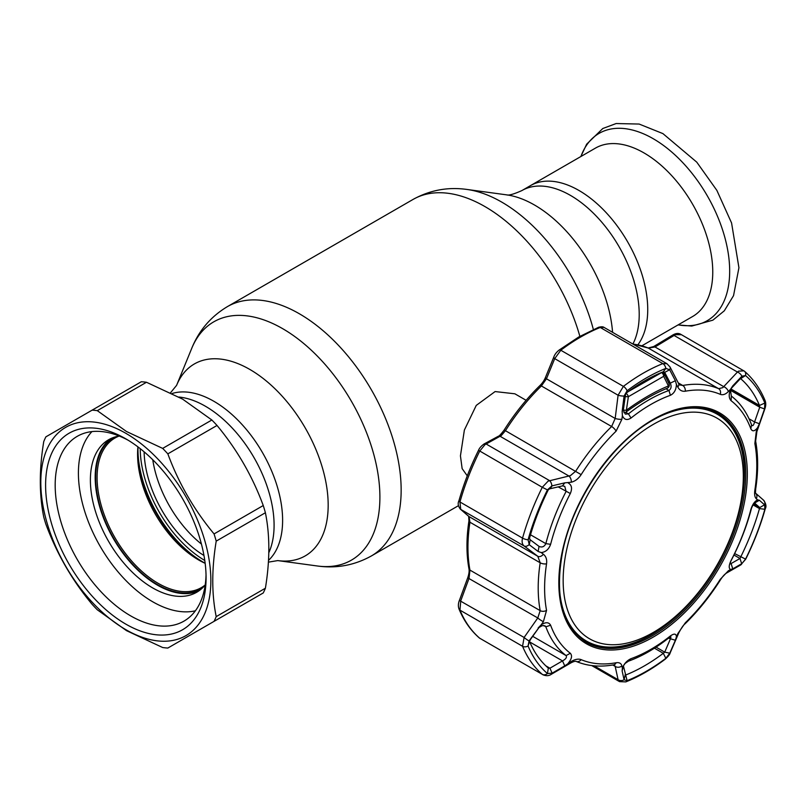 <?xml version="1.0" encoding="UTF-8"?>
<svg xmlns="http://www.w3.org/2000/svg" width="806" height="806" viewBox="0 0 806 806"><rect width="100%" height="100%" fill="white"/><g stroke="black" fill="none" stroke-linecap="round" stroke-linejoin="round"><path stroke-width="1.21" d="M268.801 552.745A97.214 56.128 -120 0 0 205.349 406.204A97.214 56.128 -120 0 0 178.912 397.046A97.214 56.128 60 0 1 179.043 397.056A97.214 56.128 60 0 1 254.011 457.607A97.214 56.128 60 0 1 268.801 552.745M203.958 555.475A86.615 50.002 60 0 1 144.123 451.844M578.99 190.488A97.214 56.128 60 0 1 638.826 265.325A97.214 56.128 60 0 1 637.899 344.777A97.214 56.128 -120 0 0 638.826 265.325A97.214 56.128 -120 0 0 578.99 190.488A97.214 56.128 -120 0 0 530.388 185.672A97.214 56.128 60 0 1 578.99 190.488M526.117 400.3L514.873 393.802L495.106 391.565L476.255 405.398L464.377 430.041L460.438 455.853L462.14 468.629L467.258 475.822M641.919 345.784L692.626 316.506A97.214 56.128 -120 0 0 707.527 238.606A97.214 56.128 -120 0 0 644.024 152.939A97.214 56.128 -120 0 0 595.412 148.133L521.865 190.589C513.734 194.206 508.636 195.616 506.581 194.851L467.027 189.46C447.894 186.77 429.89 190.115 413.004 199.465L227.383 306.633C210.84 316.577 198.941 330.5 191.707 348.414A137.604 79.441 -120 0 1 282.594 328.626A137.604 79.441 -120 0 1 378.286 475.842A137.604 79.441 -120 0 1 317.312 565.983C336.445 568.663 354.459 565.328 371.344 555.969A143.962 83.119 -120 0 0 393.409 440.62A143.962 83.119 -120 0 0 299.358 313.766A143.962 83.119 -120 0 0 227.383 306.633M119.107 436.056A86.373 49.871 -120 0 0 114.976 438.021A86.373 49.871 -120 0 0 107.389 522.681A86.373 49.871 -120 0 0 181.541 591.473A86.373 49.871 -120 0 0 201.359 587.624A86.373 49.871 -120 0 0 205.127 585.025M201.843 588.501A87.391 50.456 60 0 1 181.098 592.813A87.391 50.456 60 0 1 105.798 522.57A87.391 50.456 60 0 1 114.462 437.154M205.157 563.334A86.373 49.871 60 0 1 198.649 559.979A86.373 49.871 60 0 1 137.574 454.191A86.373 49.871 60 0 1 137.917 446.877M204.774 560.472A92.136 53.196 60 0 1 140.204 448.64M211.857 420.007L182.63 399.141L146.48 382.266A130.411 75.29 -120 0 0 141.312 381.752L45.902 436.832A130.411 75.29 -120 0 0 43.756 441.567C39.172 469.374 39.172 494.541 43.756 517.059A130.411 75.29 -120 0 0 45.902 524.263C56.803 553.732 72.208 580.421 92.126 604.329A130.411 75.29 -120 0 0 97.294 609.789L126.522 630.655L162.671 647.53A130.411 75.29 -120 0 0 167.839 648.044L214.064 621.355A130.411 75.29 -120 0 0 216.21 616.62L265.396 588.219C269.97 560.412 269.97 535.255 265.396 512.737A130.411 75.29 -120 0 0 263.25 505.533C252.5 476.326 237.095 449.637 217.026 425.457A130.411 75.29 -120 0 0 211.857 420.007L162.671 448.398A130.411 75.29 -120 0 1 167.839 453.859C178.589 483.056 193.994 509.745 214.064 533.925L263.25 505.533M214.064 621.355L263.25 592.954A130.411 75.29 -120 0 0 265.396 588.219M125.837 629.667A120.245 69.427 -120 0 0 210.86 580.582A120.245 69.427 -120 0 0 125.837 433.306A120.245 69.427 -120 0 0 40.804 482.401A120.245 69.427 -120 0 0 125.837 629.667M265.396 512.737L216.21 541.128C211.625 568.945 211.625 594.103 216.21 616.62M216.21 541.128A130.411 75.29 -120 0 0 214.064 533.925M146.48 382.266L97.294 410.657L126.522 431.522L162.671 448.398M125.837 624.136A113.475 65.518 60 0 1 45.599 485.162A113.475 65.518 60 0 1 125.837 438.837L125.837 438.837A113.475 65.518 60 0 1 206.074 577.811A113.475 65.518 60 0 1 125.837 624.136M206.034 574.98A106.694 61.599 60 0 1 183.97 621.124A106.694 61.599 60 0 1 130.622 615.844A106.694 61.599 60 0 1 60.924 521.814A106.694 61.599 60 0 1 77.275 436.318A106.694 61.599 60 0 1 128.265 440.288M97.294 410.657A130.411 75.29 -120 0 0 92.126 410.143M217.026 425.457L167.839 453.859M111.087 438.464A88.066 50.849 -120 0 0 100.589 509.724A88.066 50.849 -120 0 0 157.452 585.146A88.066 50.849 -120 0 0 199.022 590.778M119.238 436.036A88.066 50.849 -120 0 0 108.629 439.733A88.066 50.849 -120 0 0 95.128 510.299A88.066 50.849 -120 0 0 152.656 587.906A88.066 50.849 -120 0 0 196.694 592.269A88.066 50.849 -120 0 0 205.208 584.924M91.944 431.593A105.002 60.621 -120 0 0 86.756 517.442A105.002 60.621 -120 0 0 152.656 601.739A105.002 60.621 -120 0 0 195.405 610.787M501.221 435.623L484.98 444.65L479.681 451.159A182.912 105.606 120 0 0 459.964 501.987L460.73 509.392L469.062 516.606L469.938 522.228A154.117 88.982 120 0 0 469.938 570.094L469.062 578.285L460.73 600.873L459.964 610.142A182.912 105.606 120 0 0 479.681 638.201L542.277 674.34A5.078 4.121 -49.3 0 0 547.445 673.554L552.14 673.161L549.924 668.214L562.507 660.9L564.744 665.857L571.313 661.424C575.222 659.217 578.507 658.623 581.156 659.64A150.037 86.625 120 0 0 616.096 662.764C619.3 662.27 621.235 663.338 621.9 665.947L622.383 668.083C624.116 663.67 626.987 660.537 631.007 658.683A149.976 86.595 120 0 0 650.714 649.445A149.976 86.595 120 0 0 670.411 635.934C674.239 633.264 676.234 633.587 676.405 636.901L677.786 633.677L685.312 622.806A150.037 86.625 120 0 0 720.252 579.333L728.372 570.759L730.589 569.489C728.604 568.432 728.775 565.409 731.102 560.442A149.976 86.595 120 0 0 750.809 509.654C752.401 504.526 754.668 501.272 757.6 499.881L756.31 498.743C754.748 497.221 754.265 494.36 754.859 490.149A150.037 86.625 120 0 0 754.859 443.552L756.31 431.291L757.6 427.633C754.668 431.432 752.401 431.804 750.809 428.742A149.976 86.595 120 0 0 731.102 400.713C728.785 398.194 728.604 394.366 730.589 389.207L728.372 391.545C725.571 394.386 722.861 395.313 720.252 394.325A150.037 86.625 120 0 0 685.312 391.202C682.067 391.666 679.559 390.275 677.786 387.021A5.078 3.234 -27.3 0 0 678.602 383.555L669.988 366.942L666.955 363.718L662.834 363.617L600.248 327.478A182.912 105.606 120 0 0 580.522 337.12A182.912 105.606 120 0 0 560.805 350.247L554.719 358.63L546.458 378.8L541.38 385.963A154.117 88.982 120 0 0 505.493 430.616L501.221 435.623M677.786 387.021L676.405 384.371C676.234 389.681 674.239 393.318 670.411 395.293A149.976 86.595 120 0 0 650.714 404.531A149.976 86.595 120 0 0 631.007 418.042C626.987 420.601 624.116 419.775 622.383 415.553L621.9 419.291L616.096 431.16A150.037 86.625 120 0 0 581.156 474.633C578.486 478.673 575.202 481.202 571.313 482.21A5.078 2.881 -103.4 0 0 568.915 476.014L570.457 475.59L575.736 471.167A154.117 88.982 -60 0 1 611.633 426.515L615.18 418.465L618.091 395.222L623.391 386.386A182.912 105.606 -60 0 1 643.107 373.249A182.912 105.606 -60 0 1 662.834 363.617A5.078 3.345 -111.8 0 1 665.837 368.402A179.627 103.712 120 0 0 646.472 377.873A179.627 103.712 120 0 0 627.098 390.769L624.086 396.048L622.141 411.463L623.32 410.244L625.325 414.113L628.458 413.871A154.117 88.982 -60 0 1 648.699 399.988A154.117 88.982 -60 0 1 668.95 390.487C671.237 388.824 671.69 386.376 670.28 383.132L664.708 372.382L669.635 369.752L665.837 368.402L663.308 371.768A174.439 100.71 120 0 0 644.498 380.966A174.439 100.71 120 0 0 625.688 393.489L623.32 410.244M571.313 482.21L564.744 482.865L551.858 485.907L547.445 489.867L542.277 487.298L548.14 481.111L568.915 476.014L500.204 436.348A3.385 2.519 61.8 0 0 498.189 436.328L498.189 436.328C499.005 436.318 501.01 434.212 504.203 429.981L581.156 474.633M681.362 334.722L675.448 334.681L674.088 335.457A3.385 1.28 -121 0 0 672.758 335.034C675.871 333.221 678.561 332.999 680.828 334.349L744.462 371.223A5.078 4.121 -49.3 0 1 745.5 375.525L741.873 376.211L732.775 385.862L730.448 390.064L731.314 396.058A154.117 88.982 -60 0 1 751.555 424.863L752.109 425.649M741.873 376.211A5.078 2.841 -136.9 0 0 737.46 372.05L738.608 371.143L743.948 370.861M728.372 391.545A5.078 2.821 -136.5 0 0 723.717 386.648L737.46 372.05L674.088 335.457L655.006 346.973L648.377 348.121A154.117 88.982 120 0 0 632.992 344.112M720.252 394.325A5.078 4.141 -67 0 0 718.62 388.673L722.76 387.656L723.717 386.648L655.006 346.973A3.385 1.29 -121.3 0 0 653.656 346.56L648.125 348.001L632.589 343.88M568.2 482.965C571.746 484.93 572.451 488.446 570.316 493.534A149.976 86.595 120 0 0 550.619 544.312C548.826 549.329 545.682 552.09 541.189 552.573L543.375 554.236C546.055 556.392 547.113 559.586 546.549 563.817A150.037 86.625 120 0 0 546.549 610.414L543.375 621.678L541.189 624.821C545.682 621.92 548.826 622.061 550.619 625.234A149.976 86.595 120 0 0 570.316 653.263C572.451 655.671 571.736 658.996 568.2 663.247M530.177 539.748L529.28 544.765L538.126 551.465L539.033 546.408C542.015 547.687 544.292 546.76 545.843 543.637A154.117 88.982 -60 0 1 566.094 491.448L564.764 486.34L562.507 485.897L549.591 488.859L548.322 489.726A174.439 100.71 120 0 0 529.512 538.207L530.177 539.748L539.295 546.579M529.794 642.009L562.507 660.9C565.883 659.066 567.071 657.303 566.094 655.59A154.117 88.982 -60 0 1 545.843 626.786L545.037 625.859L542.267 625.637L539.033 627.491L529.623 640.649M625.154 674.713L625.688 675.025A174.439 100.71 120 0 0 663.308 653.303L664.708 652.135L670.28 639.218L670.945 636.891L668.95 637.788A154.117 88.982 -60 0 1 648.699 651.661A154.117 88.982 -60 0 1 628.458 661.162L625.124 663.429L623.431 665.796M623.401 665.897L627.098 680.667A179.627 103.712 120 0 0 665.837 658.311L669.776 653.182L664.708 652.135L656.054 647.137M753.812 503.246L751.555 508.022A154.117 88.982 -60 0 1 731.314 560.2C729.833 563.334 729.762 564.462 731.092 563.565L739.979 558.487L740.664 557.067A174.439 100.71 120 0 0 759.474 508.586L759.736 507.579L754.497 502.984M757.6 427.633L759.383 423.724L754.577 421.971L759.736 407.211L764.531 408.944L764.864 403.081A179.627 103.712 120 0 0 745.5 375.525L740.664 378.679A174.439 100.71 120 0 1 759.474 405.438L764.864 403.081A5.078 3.798 -22.7 0 0 765.015 400.391L765.015 400.391C760.048 388.512 753.197 378.79 744.462 371.223M759.383 423.724L764.531 408.944M730.387 390.265L759.736 407.211L759.474 405.438L730.881 388.935M741.671 376.412L740.18 378.709M739.979 379.112L731.092 388.563M732.775 385.862L730.589 389.207M750.809 428.742L751.555 424.863C752.623 426.485 753.62 425.518 754.577 421.971L749.026 418.767M754.859 443.552A5.078 3.436 169.5 0 0 755.635 441.144L756.894 431.563L756.31 431.291M755.696 493.292A5.078 4.554 131.2 0 1 756.31 498.743M764.652 504.919A5.078 4.574 131.4 0 0 763.443 500.073L763.443 500.073C766.022 503.549 766.617 506.49 765.216 508.878L765.216 508.878C760.431 525.814 753.922 542.579 745.701 559.183L740.623 564.996A5.078 3.849 -119.9 0 0 741.873 563.616L745.5 559.213A179.627 103.712 120 0 0 764.864 509.291L764.652 504.919L759.383 500.254L753.409 503.73M753.358 503.901L759.736 507.579L764.531 504.808M730.276 563.948L731.092 563.565L732.775 568.855L741.873 563.616M759.383 500.254L757.6 499.881M733.944 555.002L739.979 558.487L741.671 563.747M730.589 569.489L732.775 568.855M740.623 564.996L726.841 572.865A5.078 3.829 -119.4 0 0 728.372 570.759M726.841 572.865C724.826 574.013 722.73 576.28 720.564 579.675C710.066 596.218 698.248 610.918 685.11 623.773L685.11 623.773C683.518 624.882 681.402 627.945 678.753 632.962L678.753 632.962A5.078 2.206 -156.9 0 1 677.786 633.677M668.466 638.171L675.378 640.256L676.405 636.901M669.776 653.182L675.378 640.256M678.753 632.962L670.139 652.951A5.078 2.227 -156.5 0 1 669.635 653.485M624.086 679.78L627.098 680.667A5.078 3.345 -111.8 0 1 625.819 681.886L619.542 681.634L618.091 679.7A5.078 4.201 -12.1 0 0 624.086 679.78L625.063 675.488M623.32 666.33L622.141 670.985L624.046 679.589M622.383 668.083L622.141 670.985M594.052 665.816L618.091 679.7L615.18 666.391A5.078 4.181 -12.6 0 0 621.9 665.947M612.762 664.99L615.18 666.391L614.283 664.779M616.096 662.764A5.078 3.728 -100.1 0 1 613.698 664.829L613.698 664.829C599.976 667.287 587.443 666.139 576.109 661.404L576.109 661.404C575.111 661.081 573.358 661.585 570.87 662.915L570.87 662.915A5.078 1.874 -120.4 0 0 571.313 661.424M539.033 627.491L529.28 640.629L530.177 640.115L529.512 641.354A174.439 100.71 120 0 0 548.322 668.114L548.423 668.174M480.205 638.574L479.338 637.959A3.385 2.75 -49.3 0 0 479.681 638.201L542.277 674.34A182.912 105.606 -60 0 1 522.55 646.281L524.112 637.465A5.078 0.856 35.2 0 0 529.079 640.921L528.071 645.999A179.627 103.712 120 0 0 547.445 673.554L548.322 668.114L549.924 668.214L545.853 665.857M552.14 673.161L564.744 665.857M570.87 662.915L551.405 674.239A5.078 1.844 -120 0 0 551.858 673.322M541.189 624.821L538.126 627.995M543.375 621.678A5.078 0.836 -145.2 0 1 537.783 617.96L540.191 610.646A154.117 88.982 -60 0 1 540.191 562.79L537.783 556.281L524.112 545.984C522.167 544.322 521.643 541.703 522.55 538.126A182.912 105.606 -60 0 1 542.277 487.298L478.522 450.312C479.379 448.116 481.232 446.01 484.063 443.975L484.063 443.975A3.385 2.529 61.3 0 1 486.109 443.985L549.49 480.578A5.078 2.851 -103 0 1 551.858 485.907M564.744 482.865L562.507 485.897M549.924 488.839L552.14 485.837M538.126 551.465L541.189 552.573M548.322 489.726L547.445 489.867A179.627 103.712 120 0 0 528.071 539.788L529.28 544.765M663.55 371.717L664.708 372.382L663.308 371.768M676.405 384.371L675.378 380.734L670.28 383.132L668.124 381.883M675.378 380.734L669.776 369.994M622.141 411.463L622.383 415.553M625.204 395.192L624.046 396.401M678.602 383.555L679.75 384.936L682.732 385.47A154.117 88.982 -60 0 1 718.62 388.673L648.377 348.121A3.385 2.761 -67 0 0 648.125 348.001M669.635 369.752A5.078 3.204 -27.5 0 0 669.988 366.942M624.086 396.048A5.078 1.229 -173 0 1 618.091 395.222L554.719 358.63A3.385 1.451 22.4 0 1 553.833 356.987L553.833 356.987C554.689 354.529 556.442 352.222 559.122 350.066L559.122 350.066A3.385 1.632 52.9 0 1 560.805 350.247L623.391 386.386A5.078 2.448 -127.1 0 1 627.098 390.769L625.688 393.489M621.9 419.291A5.078 1.249 -172.7 0 1 615.18 418.465L546.458 378.8A3.385 1.441 22.1 0 1 545.571 377.168L553.833 356.987M529.079 544.614A5.078 3.577 126.9 0 1 524.112 545.984L460.73 509.392A3.385 3.012 -49.1 0 1 460.347 509.12L460.347 509.12C458.08 506.138 457.617 503.357 458.936 500.788L458.936 500.788A3.385 1.118 15.7 0 0 459.964 501.987L522.55 538.126A5.078 1.672 -164.3 0 0 528.071 539.788L529.512 538.207M543.375 554.236A5.078 3.597 127 0 1 537.783 556.281L469.062 516.606A3.385 3.002 -49.2 0 1 468.689 516.334L460.347 509.12M764.652 408.612L764.894 408.743C765.992 405.68 766.032 402.899 765.015 400.391M604.077 327.417L600.248 327.478A3.385 2.227 68.2 0 0 598.626 327.276L598.626 327.276C601.316 326.591 603.13 326.642 604.077 327.417L666.955 363.718M672.758 335.034L653.656 346.56M479.338 637.959C470.744 630.524 463.984 620.922 459.067 609.165L459.067 609.165C458.04 606.495 458.151 603.583 459.38 600.43L524.112 637.465L537.783 617.96L467.722 577.821C468.991 574.033 469.404 571.031 468.961 568.824L468.961 568.824A3.385 2.287 -10.5 0 0 469.938 570.094L540.191 610.646A5.078 3.436 169.5 0 0 546.549 610.414M752.834 504.758L759.474 508.586L764.864 509.291A5.078 1.672 -164.3 0 0 765.216 508.878M623.35 410.012A3.385 0.917 8.4 0 0 626.383 410.224A3.385 1.531 53.8 0 1 626.171 411.967L626.171 411.967C640.377 401.59 654.059 393.691 667.217 388.25L667.217 388.25A3.385 3.385 0 0 0 668.98 383.646L664.255 373.974A3.385 3.385 0 0 0 662.985 372.584A3.385 1.894 -58.6 0 0 661.585 372.594A1108.119 639.773 -120 0 0 661.464 372.523M628.106 391.686L661.585 372.594A3.385 2.227 65.3 0 1 663.681 376.311A3.385 2.196 -26.2 0 0 664.255 373.974M625.043 396.451A3.385 0.897 8 0 0 628.368 396.693L626.383 410.224C640.881 399.615 654.895 391.525 668.436 385.953L663.681 376.311L628.368 396.693A3.385 1.652 -124.6 0 0 625.98 393.268M667.217 388.25A3.385 2.327 67.6 0 0 668.436 385.953A3.385 2.217 -25.9 0 0 668.98 383.646M743.273 472.84A127.398 73.547 120 0 0 650.099 426.303A127.398 73.547 120 0 0 563.213 584.058A127.398 73.547 120 0 0 656.386 630.584A127.398 73.547 120 0 0 743.273 472.84M655.6 418.626A130.915 75.583 -60 0 1 717.259 414.244A130.915 75.583 -60 0 1 744.321 470.472A130.915 75.583 -60 0 1 688.717 604.329A130.915 75.583 -60 0 1 586.345 640.992A130.915 75.583 -60 0 1 559.314 585.398M717.259 414.244L715.829 413.407A130.915 75.583 120 0 0 696.827 407.514M570.295 626.665A130.915 75.583 120 0 0 584.904 640.166L586.345 640.992M612.58 332.334A110.825 63.986 -120 0 0 534.539 205.036A110.825 63.986 -120 0 0 506.581 194.851M593.357 329.503A137.604 79.441 -120 0 0 501.745 202.105A137.604 79.441 -120 0 0 467.027 189.46M579.867 336.354A143.962 83.119 -120 0 0 484.98 206.598A143.962 83.119 -120 0 0 413.004 199.465M317.312 565.983L277.768 560.593A110.825 63.986 -120 0 0 326.873 487.993A110.825 63.986 -120 0 0 249.8 369.43A110.825 63.986 -120 0 0 176.595 385.359L170.58 392.703M268.509 560.372A97.214 56.128 -120 0 0 275.491 481.041A97.214 56.128 -120 0 0 213.872 401.287A97.214 56.128 -120 0 0 172.152 393.489M152.757 459.752A86.615 50.002 -120 0 0 201.419 544.05M632.962 343.93A97.214 56.128 -120 0 0 570.467 195.405A97.214 56.128 -120 0 0 521.865 190.589M678.148 324.858A108.135 62.425 -120 0 0 728.624 255.945A108.135 62.425 -120 0 0 653.223 138.713A108.135 62.425 -120 0 0 580.935 156.485M200.513 561.016A91.733 52.964 60 0 1 137.594 452.055M137.997 446.937A92.136 53.196 -120 0 0 205.147 563.233M653.072 637.183A133.292 76.963 -60 0 1 558.82 582.768A133.292 76.963 -60 0 1 653.072 419.513A133.292 76.963 -60 0 1 747.323 473.928A133.292 76.963 -60 0 1 653.072 637.183M585.529 641.858A132.083 76.258 120 0 0 652.376 635.793A132.083 76.258 120 0 0 738.88 518.661A132.083 76.258 120 0 0 717.602 413.105C699.618 403.725 678.037 406.073 652.88 420.148C612.298 442.816 573.56 498.813 562.931 550.246C554.306 595.11 561.832 625.647 585.529 641.858M716.937 412.743A132.053 76.238 -60 0 1 743.948 484.718M660.729 628.861A132.053 76.238 -60 0 1 651.077 635.017A132.053 76.238 -60 0 1 584.894 641.465M719.154 415.402A131.035 75.653 120 0 0 698.993 407.645M670.411 395.293L668.95 390.487L665.978 388.774M668.95 637.788L670.411 635.934M731.102 400.713L731.314 396.058M755.635 441.144C758.305 455.733 758.315 471.722 755.665 489.121L755.665 489.121A5.078 2.317 -171.3 0 1 754.859 490.149M734.639 553.591L745.701 559.183M730.186 563.041L731.092 563.565M750.809 509.654L751.555 508.022M685.11 623.773A5.078 1.814 -134.3 0 0 685.312 622.806M628.458 661.162L631.007 658.683M654.432 648.185L663.308 653.303L665.837 658.311A5.078 2.448 -127.1 0 1 665.343 659.076L665.343 659.076C652.235 668.98 639.067 676.577 625.819 681.886M576.109 661.404A5.078 4.141 -67 0 0 581.156 659.64M532.806 636.377L566.094 655.59L570.316 653.263M543.587 625.486L545.843 626.786L550.619 625.234M459.067 609.165A3.385 2.529 -22.7 0 0 459.964 610.142L522.55 646.281A5.078 3.798 -22.7 0 0 528.071 645.999L529.512 641.354M570.316 493.534L558.215 486.905M530.509 534.781L545.843 543.637L550.619 544.312M625.678 412.269L628.458 413.871L631.007 418.042M685.312 391.202A5.078 3.728 -100.1 0 0 682.732 385.47L678.259 382.89M616.096 431.16A5.078 1.814 -134.3 0 0 611.633 426.515L541.38 385.963A3.385 1.209 45.7 0 0 539.798 385.701C542.398 383.182 544.322 380.341 545.571 377.168M546.549 563.817A5.078 2.317 -171.3 0 1 540.191 562.79L469.938 522.228A3.385 1.552 8.7 0 1 468.941 520.888L468.669 516.314M571.494 628.468A131.035 75.653 120 0 0 588.299 642.06M730.619 389.55L759.675 406.325M458.523 505.634L371.344 555.969M277.768 560.593L268.398 562.135M176.595 385.359L191.707 348.414M580.814 156.555L586.677 144.153L602.787 128.517L616.147 123.54L639.128 124.053L662.915 133.605L696.757 162.147L716.856 190.367L731.576 222.98L738.931 267.733L733.541 295.651L724.312 310.804L712.877 320.163L691.77 326.057L678.027 324.939M559.122 350.066L578.829 336.948L598.626 327.276M755.665 489.121L755.454 493.06L763.443 500.073M670.139 652.951C669.957 654.22 668.365 656.265 665.343 659.076M551.405 674.239C548.967 675.962 546.095 676.113 542.801 674.713M756.894 431.563L764.894 408.743M591.715 665.565L619.542 681.634M459.38 600.43L467.722 577.821M468.961 568.824C466.301 554.296 466.291 538.317 468.941 520.888M458.936 500.788C463.732 483.791 470.261 466.966 478.522 450.312M484.063 443.975L498.189 436.328M504.203 429.981C514.742 413.367 526.61 398.607 539.798 385.701M623.915 412.612A3.385 3.385 0 0 0 626.171 411.967"/></g></svg>
